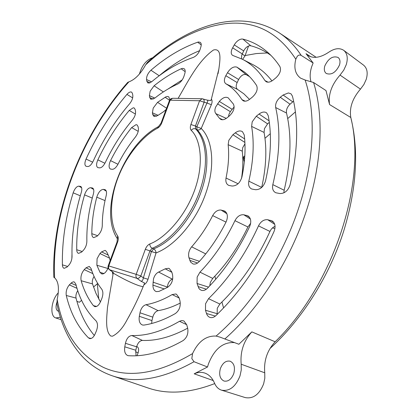 <?xml version="1.0" encoding="UTF-8"?>
<svg xmlns="http://www.w3.org/2000/svg" width="419" height="419" viewBox="0 0 419 419"><rect width="100%" height="100%" fill="white"/><g stroke="black" fill="none" stroke-linecap="round" stroke-linejoin="round"><path stroke-width="0.63" d="M234.462 342.611C222.987 341.857 214.287 349.027 208.369 364.121L207.52 366.997L194.013 361.717L191.823 358.585L192.562 353.594C198.276 341.417 206.117 335.577 216.089 336.075L219.98 337.122L238.877 344.256L251.845 331.874L275.147 341.784C333.692 284.962 366.992 181.642 350.813 117.503L329.57 104.551L325.992 90.562L313.574 82.506L305.126 80.029L300.591 78.144C295.259 74.168 293.661 67.857 295.809 59.199L297.281 56.308C298.48 54.994 299.789 54.695 301.214 55.413L313.124 62.991L311.767 66.48C309.971 72.005 309.678 76.955 310.893 81.333M178.117 98.371C187.984 81.616 197.941 60.975 213.465 50.008C222.227 47.729 219.912 61.038 218.844 69.208L211.37 99.109C212.333 100.398 212.323 102.257 211.349 104.692L201.23 128.471C212.862 139.841 215.356 166.003 205.965 192.819C196.611 220.619 175.409 245.67 156.036 252.94L148.007 279.279C147.116 281.971 145.76 283.794 143.942 284.758C138.904 297.202 133.232 308.981 126.926 320.085C122.809 328.019 118.006 333.388 112.517 336.19L110.784 336.022C104.965 331.188 106.709 317.408 107.489 307.373L112.941 274.843L112.339 271.805M158.633 272.057L165.191 268.83L168.543 268.286L169.36 268.605L171.774 271.957L172.508 274.545C173.382 279.997 171.753 284.255 167.616 287.308L158.963 291.409L156.371 291.619C154.113 290.817 152.961 288.644 152.925 285.103L153.516 278.797C154.564 275.456 156.266 273.214 158.633 272.057L172.261 279.096L172.733 278.902M172.141 294.573L175.807 293.981L176.488 294.253L179.091 297.82L179.971 300.926C180.882 306.31 179.332 310.521 175.325 313.569C164.405 319.765 153.925 323.609 143.879 325.092L142.56 325.039C139.752 323.934 138.668 321.022 139.307 316.308L140.271 311.474C141.496 307.661 143.418 305.409 146.042 304.707C154.433 303.204 163.132 299.826 172.141 294.573L179.149 298.009M131.854 335.519C146.545 336.017 162.425 331.277 179.494 321.3L181.752 320.535L183.899 320.944L186.712 324.735L187.633 327.977C188.576 333.346 187.078 337.541 183.14 340.553C163.394 351.745 145.168 356.799 128.444 355.705L128.005 355.647C125.202 354.6 124.124 351.656 124.773 346.827L125.433 343.308C126.617 338.479 128.759 335.881 131.854 335.519L142.439 340.422C156.439 340.982 171.518 336.892 187.681 328.156M212.669 215.607C214.937 211.626 217.718 209.772 221.012 210.055L224.851 211.129C227.737 213.486 228.135 217.115 226.056 222.018C218.519 236.876 209.605 250.033 199.313 261.487C197.239 263.671 195.139 264.483 193.002 263.933L190.598 262.095L188.964 257.79C188.021 253.951 188.917 250.295 191.651 246.833C199.706 237.683 206.708 227.276 212.669 215.607L226.003 222.112M234.949 220.672C237.269 216.377 240.228 214.413 243.821 214.774L248.158 215.989C251.023 218.304 251.515 221.834 249.63 226.585C238.254 250.567 224.181 271.13 207.421 288.277C205.478 290.163 203.514 290.859 201.513 290.367L199.936 289.539L198.91 288.424L197.05 283.48L197.166 277.064L199.963 272.156C213.805 257.701 225.464 240.537 234.949 220.672L247.896 226.978L250.635 223.395M258.507 225.867C260.786 221.462 263.818 219.409 267.6 219.703L272.36 221.038C275.231 223.343 275.796 226.82 274.042 231.466C258.822 265.012 239.422 293.075 215.843 315.664C214.02 317.324 212.161 317.942 210.27 317.502C208.473 316.984 207.222 315.638 206.499 313.475L205.483 310.249L205.567 303.733L208.536 298.674C228.722 278.928 245.377 254.663 258.507 225.867L269.951 231.45C271.172 228.879 272.874 227.177 275.058 226.349M233.393 104.059C235.017 107.762 233.708 111.695 229.46 115.859L227.171 117.739C224.804 119.588 222.699 120.153 220.85 119.441L219.472 118.268L215.885 113.664C214.628 112.109 214.559 109.878 215.68 106.986L219.341 101.445C222.573 97.669 225.532 96.47 228.208 97.863L233.393 104.059M242.884 39.098C251.384 41.277 259.183 45.278 266.28 51.102C271.344 55.303 275.88 60.446 279.887 66.537C281.39 70.062 280.086 73.802 275.985 77.745L273.198 80.024C270.58 82.051 268.265 82.637 266.259 81.784L264.923 80.558C258.769 70.863 251.264 63.767 242.397 59.262L232.739 55.428C231.037 54.339 230.775 52.239 231.964 49.138L234.252 44.906C236.384 41.45 238.872 39.48 241.721 39.009L242.884 39.098L250.777 45.776L249.782 45.697C247.372 46.116 245.345 47.855 243.701 50.914L241.763 55.062L241.438 58.786M265.515 181.018C263.567 186.811 260.241 189.707 255.532 189.713L251.74 189.006C249.064 187.691 248.095 185.083 248.834 181.17C253.458 160.88 254.385 142.622 251.61 126.402L252.196 121.809L256.281 116.236L259.068 114.031C261.985 111.878 264.504 111.48 266.62 112.852L268.212 115.602C271.9 134.777 270.999 156.58 265.515 181.018M290.021 185.025C288.031 190.739 284.648 193.573 279.882 193.536L275.843 192.771C273.026 191.373 272.015 188.66 272.821 184.632C279.792 155.418 280.746 129.717 275.676 107.531C275.178 103.833 276.702 100.413 280.259 97.276L283.124 95.013L288.403 92.939L291.022 93.835L292.446 96.166C298.794 121.447 297.982 151.07 290.021 185.025M241.931 177.022C240.071 182.951 236.782 185.957 232.068 186.036L228.853 185.428C226.344 184.219 225.406 181.757 226.03 178.038C228.507 166.003 229.214 154.878 228.156 144.67L228.832 140.307L232.912 134.724L235.263 132.86C238.029 130.807 240.433 130.414 242.475 131.681L244.235 134.976C245.812 147.724 245.042 161.739 241.931 177.022M256.554 85.418C258.083 89.043 256.768 92.866 252.615 96.889L249.907 99.109C247.414 101.047 245.204 101.623 243.282 100.838L241.894 99.596C237.484 92.667 232.163 87.403 225.92 83.805C223.903 82.234 223.866 79.531 225.815 75.698L227.491 72.717C230.55 68.072 233.692 66.212 236.924 67.134L244.429 72.021C248.975 75.598 253.018 80.066 256.554 85.418M93.385 305.64C88 298.6 83.92 290.294 81.145 280.73C80.443 276.729 81.475 273.036 84.24 269.642L86.026 267.809L89.263 266.447L91.096 268.563C93.573 276.514 97.114 283.375 101.723 289.157C103.236 291.498 103.252 294.688 101.759 298.726L100.466 301.795C98.837 305.278 96.962 306.891 94.83 306.624L93.385 305.64L96.6 306.425M96.779 197.187C98.36 192.347 100.518 189.744 103.247 189.367L105.263 189.76C106.557 190.682 106.855 192.677 106.164 195.746C103.582 206.001 102.294 215.9 102.288 225.432C102.126 228.978 100.927 232.032 98.685 234.588L97.098 236.211L93.694 237.646C92.484 237.201 91.855 235.887 91.819 233.692C91.871 221.929 93.526 209.762 96.779 197.187L105.033 200.601M62.405 264.845C61.944 241.554 65.532 217.545 73.173 192.819L73.393 192.148C74.996 188.288 76.829 186.287 78.887 186.146L80.757 186.497C81.956 187.382 82.134 189.351 81.302 192.405C74.577 214.47 71.487 235.803 72.031 256.391C71.963 259.869 70.853 262.854 68.706 265.353L67.009 267.092L64.154 268.328C63.075 267.971 62.494 266.814 62.405 264.845L67.627 266.458M76.724 249.729C76.488 232.053 79.097 213.769 84.559 194.866L84.848 193.987C86.513 189.938 88.451 187.843 90.661 187.702L92.662 188.079C93.914 188.99 94.149 190.996 93.364 194.086C88.744 210.364 86.581 226.051 86.869 241.145C86.775 244.67 85.623 247.708 83.407 250.258L81.653 252.06L78.536 253.39C77.4 252.997 76.797 251.777 76.724 249.729L82.187 251.51M88.467 337.871C77.772 326.878 70.376 312.747 66.275 295.474C65.736 291.582 66.757 288.057 69.334 284.91L71.549 282.689L73.262 281.84L74.367 282.003L75.834 284.155C79.683 299.25 86.403 311.469 95.988 320.807C97.847 323.117 97.988 326.48 96.407 330.89L95.113 333.953C93.584 337.258 91.787 338.798 89.729 338.578L88.467 337.871L91.216 338.452M108.149 268.233L106.772 270.538C105.127 273.109 103.446 274.23 101.717 273.9L100.026 272.392L96.878 265.253L97.088 258.664L99.963 253.537L101.576 251.887L105.017 250.394L105.536 250.588L106.918 252.285L109.438 257.69L110.15 260.56M93.118 161.305C91.415 164.698 89.635 166.443 87.775 166.521L86.094 166.296C84.528 165.29 84.512 162.876 86.052 159.047C96.967 135.19 110.59 113.643 126.915 94.401C128.848 92.259 130.445 91.52 131.707 92.18L132.498 93.615L132.813 95.464C133.017 98.03 131.959 100.785 129.644 103.718C115.068 120.813 102.896 140.009 93.118 161.305M105.253 162.603C103.462 166.055 101.597 167.81 99.659 167.878L97.868 167.626C96.16 166.526 96.15 163.934 97.837 159.859C106.431 141.722 116.901 125.239 129.241 110.422L133.252 107.772L134.326 108.044L135.206 109.621L135.531 111.554C135.761 114.214 134.703 117.053 132.367 120.075C121.735 132.802 112.701 146.975 105.253 162.603M118.043 164.101C116.163 167.537 114.225 169.271 112.24 169.307L110.522 169.061C108.872 168.129 108.673 165.798 109.919 162.074L110.553 160.629C116.55 148.661 123.584 137.652 131.65 127.591L136.044 124.663L137.118 124.956L138.097 126.695L138.396 128.455C138.642 131.173 137.615 134.07 135.316 137.154C128.733 145.356 122.977 154.339 118.043 164.101M193.201 57.455C178.976 62.295 165.154 70.376 151.736 81.705L149.641 82.957L147.944 82.972L146.88 81.38L146.556 79.521C146.409 76.342 147.865 73.241 150.929 70.224C165.961 57.303 181.537 47.96 197.674 42.193L198.616 41.973L200.324 42.387C201.314 43.251 201.492 44.77 200.863 46.949L200.015 49.672C198.564 53.517 196.291 56.109 193.201 57.455M154.695 98.182L150.919 99.319L149.735 97.569L149.389 95.621L150.17 91.169L154.098 85.785C162.902 78.667 171.921 72.995 181.155 68.779L182.642 68.365L184.198 68.758C185.271 69.659 185.465 71.293 184.779 73.65L183.904 76.436C182.574 80.039 180.484 82.595 177.625 84.093C169.836 87.561 162.195 92.253 154.695 98.182M166.107 109.527L163.567 111.716L157.722 115.56L154.051 116.503L152.731 114.57L152.416 112.8L153.223 108.092L157.565 102.33L165.704 96.92L167.411 96.454L168.773 96.831L169.836 99.722M147.556 62.248L145.644 64.84C140.548 73.969 134.97 79.636 128.905 81.841L127.706 82.402M53.904 277.315L54.632 277.828C58.602 281.594 59.451 288.801 57.167 299.449L56.937 303.749M172.261 279.096C170.334 279.992 168.878 281.762 167.899 284.396L167.307 287.476M146.042 304.707L158.141 310.657C155.952 311.202 154.26 313.014 153.082 316.088L151.935 320.582L151.652 323.494M199.963 272.156L212.726 278.405L210.338 282.39L209.783 285.831M208.536 298.674L219.849 304.032L217.262 308.243L217.152 314.407M234.169 106.876L230.314 111.658L228.978 114.293L228.496 116.65M269.312 122.369L267.594 123.877L264.462 128.602L264.08 132.425L251.61 126.402M293.599 101.162L290.037 104.2C287.219 106.955 286.046 109.898 286.512 113.036L275.676 107.531M244.947 143.827L242.716 147.64L242.261 151.18L228.156 144.67M112.941 274.843L113.067 273.026C123.432 279.117 132.2 283.375 139.375 285.805L143.109 286.758M158.141 310.657C165.296 309.447 172.686 306.902 180.317 303.021M142.439 340.422C139.778 340.699 137.835 342.831 136.62 346.817L135.777 350.253L136.044 355.762M212.726 278.405C226.689 263.996 238.411 246.854 247.896 226.978M219.849 304.032C240.155 284.396 256.852 260.204 269.951 231.45M270.941 55.387C264.703 50.888 257.978 47.682 250.777 45.776M271.947 80.925C266.327 73.676 259.838 68.177 252.474 64.426L242.397 59.262M248.834 181.17L261.697 187.413C266.238 167.066 267.029 148.735 264.08 132.425M272.821 184.632L284.155 190.247C291.011 161.032 291.797 135.295 286.512 113.036M284.155 190.247L283.904 192.834M241.522 178.499C242.983 168.721 243.23 159.613 242.261 151.18M249.52 76.614L246.178 74.661C243.47 73.88 240.956 75.493 238.631 79.5L237.144 82.559C235.735 85.827 235.881 88.116 237.599 89.43L225.92 83.805M249.52 99.413L243.868 93.819L237.599 89.43M56.864 303.372C61.027 324.709 69.601 342.517 82.585 356.789C90.745 365.358 100.539 371.658 111.967 375.691L147.928 387.936C167.37 394.688 189.629 393.237 214.701 383.595M213.261 380.562L194.191 373.816L207.52 366.997M148.007 279.279L143.356 277.86C142.989 280.201 142.156 281.296 140.857 281.149L144.55 282.987L143.942 284.758M140.857 281.149L137.092 278.399C135.966 277.425 135.662 276.069 136.185 274.34L140.81 275.99L149.944 250.923L151.416 251.541L153.653 248.876C155.124 249.672 155.915 251.023 156.036 252.94L151.416 251.541L143.356 277.86L140.81 275.99C139.642 277.792 138.401 278.593 137.092 278.399L109.396 269.689L113.198 272.408M196.82 126.789L201.23 128.471C199.905 129.932 198.491 130.346 196.998 129.707L195.621 128.932C206.646 139.857 208.892 164.903 199.873 190.556C190.886 217.152 170.664 241.176 152.181 248.252L153.653 248.876C172.141 241.821 192.347 217.843 201.314 191.284C210.317 165.662 208.044 140.632 196.998 129.707L196.82 126.789L206.944 103.027L204.116 102.215L195.443 126.014L196.82 126.789M211.349 104.692L206.944 103.027C207.965 101.466 208.023 100.492 207.117 100.099L207.138 100.104M211.37 99.109L210.794 100.602L207.232 100.12M223.568 307.949L221.939 301.999M215.717 279.279L214.868 276.168M274.943 228.46L272.408 227.983M250.546 223.872L250.174 223.804M267.332 52.951L256.287 53.564L245.125 55.538M295.4 111.91L287.696 118.593M270.302 133.687L264.976 138.307M244.806 155.805L242.758 157.581M316.172 57.309L279.332 32.918M313.124 62.991L306.001 53.669L310.715 56.748M339.463 65.065C340.49 61.567 340.024 59.032 338.07 57.445C332.806 55.654 328.407 58.44 324.866 65.809C323.814 69.345 324.296 71.906 326.307 73.498C331.523 75.252 335.907 72.44 339.463 65.065M306.001 53.669L308.195 55.559C313.731 58.765 320.587 57.649 328.763 52.202C334.556 48.321 339.516 47.677 343.632 50.27C347.304 53.276 348.173 58.094 346.241 64.715L343.748 70.156L340.039 75.095C331.612 84.732 328.124 94.553 329.57 104.551M350.813 117.503C349.216 107.913 352.431 98.455 360.46 89.121L363.917 84.46L366.232 79.343C368.091 72.848 367.164 68.088 363.451 65.055L343.769 50.374M233.771 373.601C235.326 367.374 234.132 363.247 230.193 361.22C225.961 360.408 222.688 362.87 220.368 368.6C218.776 374.853 219.996 379.001 224.024 381.044C228.214 381.798 231.461 379.315 233.771 373.601M251.845 331.874C243.638 340.993 240.092 351.777 241.197 364.226L241.26 370.008L240.003 375.927C235.619 386.805 229.45 391.55 221.504 390.162C218.378 389.11 216.047 386.768 214.507 383.139C212.307 377.996 209.128 374.654 204.964 373.12C201.523 371.931 197.93 372.166 194.191 373.816M221.504 390.162L245.277 397.6C253.27 399.024 259.398 394.426 263.651 383.804L264.808 378.263L264.756 372.8C263.703 360.811 267.165 350.473 275.147 341.784M241.197 364.226L264.756 372.8M53.815 277.263L53.815 277.263C51.238 211.773 81.317 135.07 127.774 82.328M113.067 273.026L113.366 272.481L113.088 272.345M182.223 79.872L167.789 89.163M199.659 50.641C185.69 56.361 172.199 64.73 159.189 75.75L158.932 75.975M77.751 290.681C76.158 293.206 75.593 295.673 76.043 298.082C79.694 312.778 85.79 325.249 94.338 335.499M71.979 254.495L71.864 258.617M94.055 276.44C92.463 279.054 91.939 281.542 92.489 283.899L95.967 293.352L100.403 301.937M202.592 98.832L202.948 98.889C203.964 99.334 204.352 100.445 204.116 102.215L199.575 100.749L190.896 124.522L195.443 126.014L195.621 128.932C194.023 128.272 192.557 128.748 191.226 130.361C199.774 138.28 204.849 161.629 194.615 190.263C184.255 218.896 163.253 239.144 149.798 243.947C149.824 245.953 150.62 247.388 152.181 248.252L149.944 250.923L145.33 249.295L136.185 274.34L108.772 265.934C108.27 267.584 108.568 268.883 109.673 269.82L113.366 272.481M136.872 346.529L136.872 346.529C138.631 347.477 139.056 349.535 138.15 352.698L137.065 355.71M97.328 283.757L98.779 299.114M76.907 301.334L79.348 302.277L81.574 300.344M248.561 45.996L244.989 55.916L242.596 59.362M269.977 348.514C302.015 319.608 329.779 275.655 343.973 230.225C356.538 188.508 358.921 151.406 351.117 118.907M139.412 74.037C142.036 65.228 146.477 59.786 152.731 57.722M360.46 89.121L340.039 75.095M56.785 302.607C55.497 307.09 55.947 309.945 58.136 311.165L58.665 311.275M60.357 317.246L55.821 317.953C49.62 316.366 51.087 300.528 57.942 293.206L58.304 292.792M93.516 287.062L97.706 283.427M224.794 339.018C259.571 308.274 290.755 259.591 306.802 209.495C322.227 162.153 323.866 115.565 313.574 82.506M216.089 336.075C251.081 306.09 282.825 257.292 299.014 206.97C314.627 159.325 315.984 112.533 305.126 80.029M57.167 299.449C63.007 332.089 78.426 354.741 103.425 367.405C128.083 378.65 157.795 374.047 192.562 353.594M295.809 59.199C277.807 31.797 254.04 20.002 224.495 23.82C197.092 27.864 170.811 41.539 145.644 64.84M128.905 81.841C81.815 134.468 51.291 212.485 54.632 277.828M171.863 272.261L165.191 268.83M167.333 287.067L152.987 282.17M139.962 312.768L152.773 317.136M208.542 287.125L197.05 283.48M216.953 313.648L205.483 310.249M226.302 118.388L215.885 113.664M243.701 50.914L234.252 44.906M292.724 101.843L283.124 95.013M152.416 112.8L158.073 115.314M181.155 68.779L185.172 71.696M149.389 95.621L154.805 98.098M197.674 42.193L201.235 44.948M138.212 131.351L131.65 127.591M135.4 114.062L129.241 110.422M107.987 268.506L96.878 265.253M108.102 255.04L101.576 251.887M84.559 194.866L92.274 198.082M73.173 192.819L80.296 195.793M91.714 270.449L86.026 267.809M164.379 288.984L152.925 285.103M151.935 320.582L139.307 316.308M186.696 324.673L179.494 321.3M125.433 343.308L136.62 346.817M135.777 350.253L124.773 346.827M226.904 213.758L221.132 210.076M191.651 246.833L205.739 253.904M199.46 261.325L188.964 257.79M197.616 262.985L189.77 260.361M226.092 212.271L223.39 210.542M250.394 219.037L243.821 214.774M246.571 215.345L249.488 217.246M206.368 289.199L198.025 286.57M274.717 224.343L267.725 219.729M215.366 316.083L206.499 313.475M273.796 222.421L270.627 220.331M231.979 109.218L219.341 101.445M230.314 111.658L217.513 103.823M219.472 118.268L222.725 119.74M242.25 53.899L232.618 47.808M264.923 80.558L268.102 82.182M269.103 120.845L259.068 114.031M267.594 123.877L256.281 116.236M290.037 104.2L280.259 97.276M244.649 138.935L235.263 132.86M244.885 142.439L232.912 134.724M226.03 178.038L238.092 183.747M246.178 74.661L236.924 67.134M238.631 79.5L227.491 72.717M237.144 82.559L225.815 75.698M241.894 99.596L245.194 101.189M301.214 55.413C294.756 45.598 287.193 37.925 278.52 32.389C239.092 7.594 187.665 25.638 147.315 62.468M111.967 375.691C135.347 383.846 162.698 379.19 194.013 361.717M244.293 162.043L243.067 157.314M156.544 116.262L152.731 114.57M169.548 100.261L165.091 97.255M166.589 108.233L157.565 102.33M153.165 99.13L149.735 97.569M163.368 91.918L154.098 85.785M146.88 81.38L149.981 82.826M159.189 75.75L150.929 70.224M151.542 81.862L146.556 79.521M117.959 164.269L110.553 160.629M104.918 163.274L97.837 159.859M132.666 97.889L126.915 94.401M92.678 162.195L86.052 159.047M99.963 253.537L109.678 258.214M103.97 273.507L100.026 272.392M76.043 298.082L66.275 295.474M69.334 284.91L77.002 288.33M76.169 285.428L71.062 283.144M90.661 187.702L93.61 189.419M93.154 188.513L92.091 187.89M78.887 186.146L81.626 187.733M81.202 186.879L80.239 186.324M106.264 191.106L103.315 189.372M97.601 235.693L91.819 233.692M105.813 190.247L104.624 189.545M92.489 283.899L81.145 280.73M84.24 269.642L92.882 273.638M135.505 351.845L138.15 352.698M244.989 55.916L242.177 54.051M202.11 98.753L199.575 100.749L170.166 100.193L172.513 98.282L201.979 98.753L207.117 100.094M172.649 98.282L170.863 98.748L169.601 100.141L170.166 100.193L161.75 122.919L161.095 123.06L169.48 100.434M161.079 123.107L158.476 126.596M117.393 238.788L117.629 235.876C110.658 226.082 108.359 203.451 117.723 178.457C127.104 153.48 144.785 134.646 157.554 128.209L158.34 126.669C123.176 144.675 97.946 210.039 117.33 238.689L117.032 241.978L117.666 241.931C118.498 239.39 118.488 237.374 117.629 235.876M117.037 241.962L108.207 265.793L108.772 265.934L117.619 242.051M190.896 124.522C190.032 127.098 190.142 129.047 191.226 130.361M157.554 128.209C159.367 127.14 160.765 125.375 161.75 122.919M149.798 243.947C147.876 244.848 146.388 246.629 145.33 249.295M267.987 52.574L266.28 51.102M245.759 73.11L244.429 72.021M126.926 320.085L129.633 315.313M218.844 69.208L218.006 73.786M243.675 156.785L244.539 159.445M55.821 317.953L61.153 319.713M108.207 265.793C107.714 267.285 108.112 268.584 109.396 269.689"/></g></svg>
